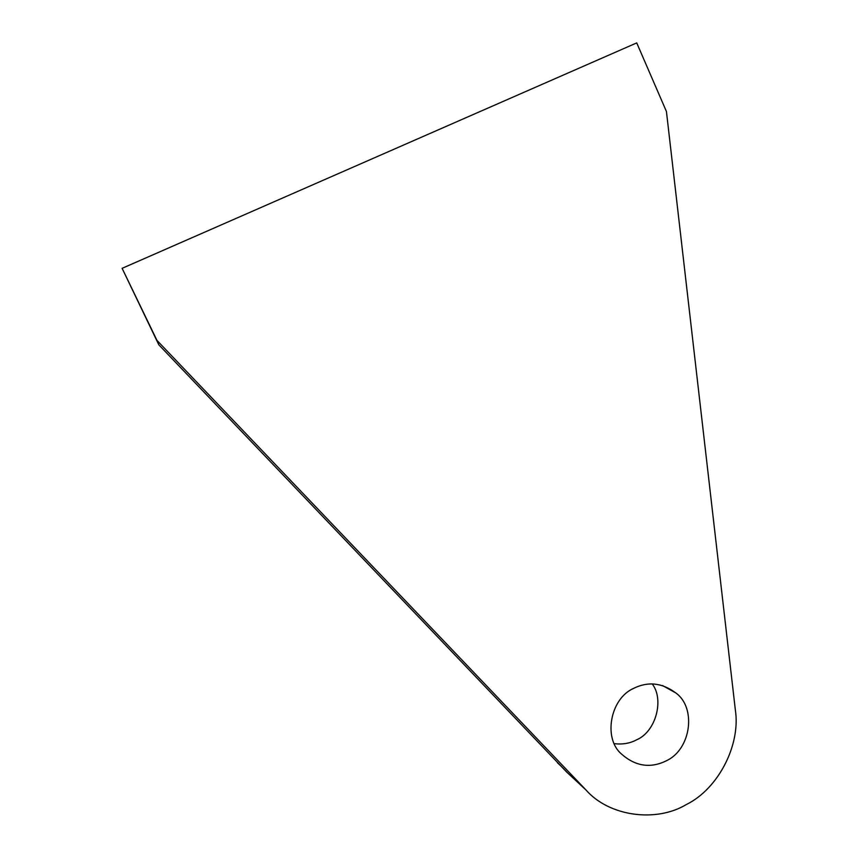 <?xml version="1.0" encoding="UTF-8"?>
<svg xmlns="http://www.w3.org/2000/svg" width="858" height="858" viewBox="0 0 858 858"><rect width="100%" height="100%" fill="white"/><g stroke="black" fill="none" stroke-linecap="round" stroke-linejoin="round"><path stroke-width="1.29" d="M633.504 688.438C647.887 681.241 661.936 682.711 675.675 692.846C696.675 707.678 691.108 749.238 666.537 760.703C650.493 768.661 635.413 766.387 621.31 753.882C603.131 738.384 610.102 698.691 633.504 688.438M652.187 683.901C664.339 699.281 656.059 731.413 636.883 739.682C630.287 743.307 622.801 744.647 614.435 743.672M567.932 773.208L555.48 760.317M158.805 344.777L122.115 268.329L636.733 42.9L666.441 111.529L735.327 709.78C740.872 744.83 718.35 788.781 686.529 804.429C656.07 822.876 609.019 816.441 585.917 789.907L156.971 340.401L158.805 344.777L566.666 772.039L585.917 789.907M122.115 268.329L156.971 340.401M314.543 184.03L352.584 167.374M675.675 692.846L662.494 685.531M557.443 762.773L560.767 765.862"/></g></svg>
